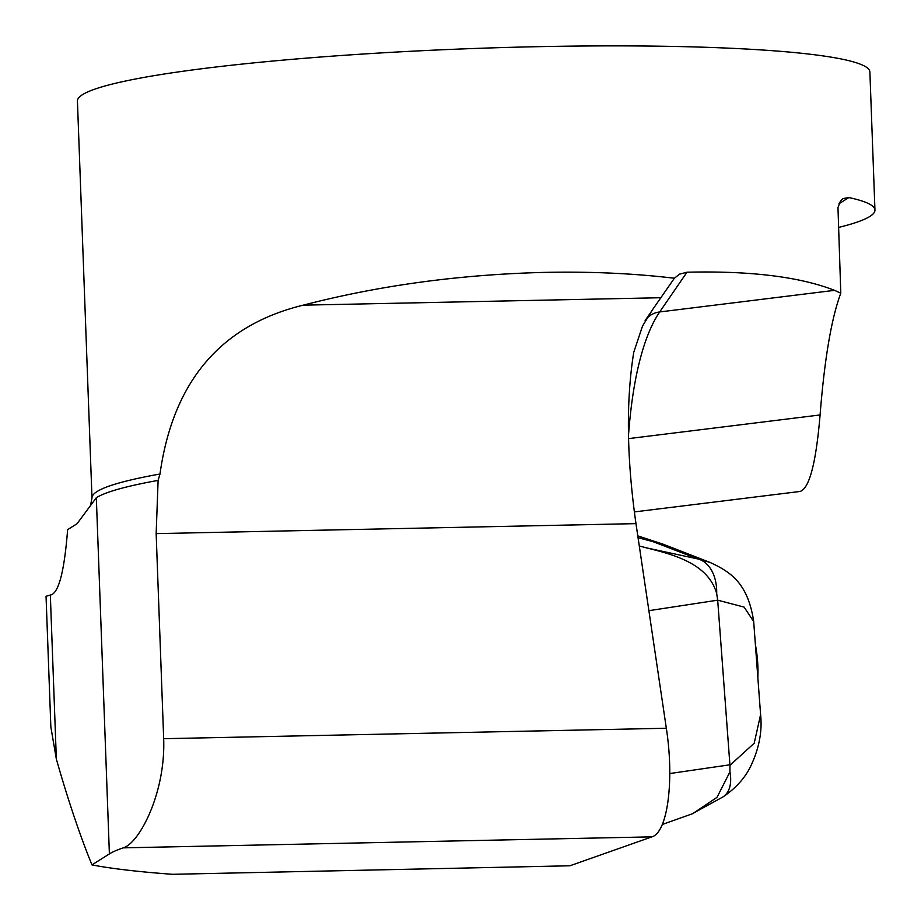 <?xml version="1.0" encoding="UTF-8"?>
<svg xmlns="http://www.w3.org/2000/svg" width="921" height="921" viewBox="0 0 921 921"><rect width="100%" height="100%" fill="white"/><g stroke="black" fill="none" stroke-linecap="round" stroke-linejoin="round"><path stroke-width="1.38" d="M753.631 621.479L744.11 607.1L717.689 600.17L716.688 593.573A39.649 26.916 -79.4 0 0 698.337 559.047L710.091 562.455C731.101 572.125 747.921 583.5 753.7 621.468M648.891 610.681L717.689 600.17M717.724 600.676L729.95 765.305L754.207 743.224L760.562 714.8M723.284 796.723A39.649 23.416 -122.7 0 0 729.927 771.902L729.95 765.305M50.874 727.083L56.354 759.088C67.935 799.727 79.793 835.002 91.95 864.888A468.478 44.899 -2.1 0 0 172.595 874.305L569.892 865.786L651.907 836.855C667.587 832.492 674.46 780.72 666.332 728.258L635.974 523.635C626.671 458.209 625.935 401.096 633.74 352.294L642.501 326.115L652.344 309.986L674.368 278.234C633.832 273.422 590.798 271.465 545.278 272.374C460.35 274.423 379.659 285.36 303.205 305.162C220.729 325.24 172.987 381.536 159.978 474.027L158.113 480.394A397.481 38.095 177.9 0 0 96.325 497.72L77.053 523.715L67.624 529.644C64.482 569.926 59.082 591.639 51.438 594.77L46.05 596.255L50.851 727.083M634.327 511.926L800.073 491.457C809.375 488.51 816.041 463.01 820.081 414.957C824.514 359.017 831.41 318.436 840.792 293.2L834.541 290.345C799.658 276.761 750.477 270.716 686.985 272.213L659.701 311.943A297.368 89.556 -97 0 0 628.467 435.84M840.792 293.2L837.972 207.559L840.389 201.181L843.095 198.568L848.84 197.555A396.49 38.003 -2.1 0 1 874.95 210.046A396.49 38.003 -2.1 0 1 838.386 227.475M159.978 474.027A396.49 38.003 -2.1 0 0 91.985 497.939L77.433 101.068A396.49 38.003 -2.1 0 1 537.001 46.695A396.49 38.003 -2.1 0 1 869.885 72.011L874.95 210.046M674.368 278.234L679.583 274.124L686.985 272.213M91.95 864.888L109.392 853.917A397.481 38.095 -2.1 0 1 123.299 847.85C139.428 843.106 165.722 792.785 163.673 738.7L666.332 728.258M158.113 480.394L156.156 533.616L163.673 738.7M663.581 544.415L638.057 537.726M716.688 593.573C708.18 563.215 672.583 554.407 646.53 547.88L698.337 559.047L637.781 535.849L663.477 544.334M662.337 824.468L692.719 813.646L716.999 797.367L729.927 771.902M646.53 547.88L639.289 545.969M757.845 677.568A138.772 138.772 0 0 0 757.971 673.32A45.601 13.734 -97 0 0 755.404 644.7M651.907 836.855L123.299 847.85M56.354 759.088L50.333 595.001M109.392 853.917L96.325 497.72M156.156 533.616L635.974 523.635M303.205 305.162L660.979 297.725M646.922 318.321A23.785 21.482 -145.5 0 1 659.701 311.943L834.541 290.345M820.081 414.957L628.525 438.626M838.996 203.748L848.84 197.555M669.797 773.536L729.916 764.798M753.677 621.491L760.608 714.742M760.631 714.8C762.392 731.896 758.892 749.452 750.12 767.435C744.283 778.809 735.246 788.629 722.997 796.918L692.673 813.542M91.985 497.939L90.649 504.892M645.137 320.543L652.379 310.009M710.183 562.489L663.604 544.38"/></g></svg>
